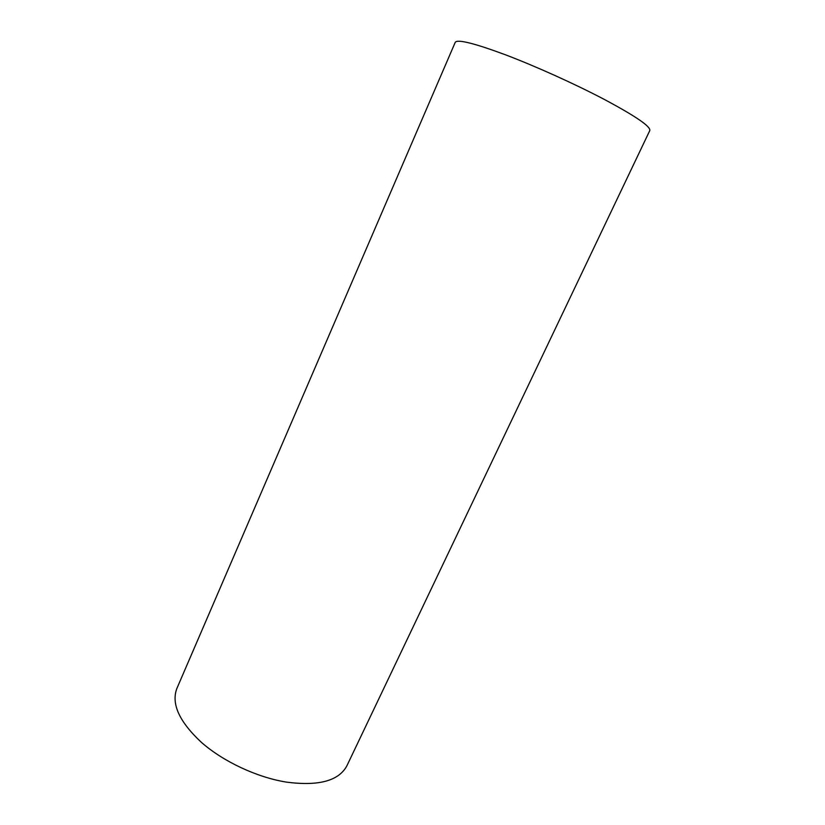 <?xml version="1.0" encoding="UTF-8"?>
<svg xmlns="http://www.w3.org/2000/svg" width="825" height="825" viewBox="0 0 825 825"><rect width="100%" height="100%" fill="white"/><g stroke="black" fill="none" stroke-linecap="round" stroke-linejoin="round"><path stroke-width="1.24" d="M286.306 782.1C256.957 777.346 223.369 761.63 201.475 742.438C179.314 721.772 171.105 703.818 176.839 688.555L455.245 42.312C457.535 39.084 474.169 43.209 505.168 54.687C535.219 66.072 574.458 83.758 603.766 99.134C635.498 116.067 650.842 126.545 649.791 130.556L346.933 765.713C338.869 780.893 318.667 786.349 286.306 782.1"/></g></svg>
